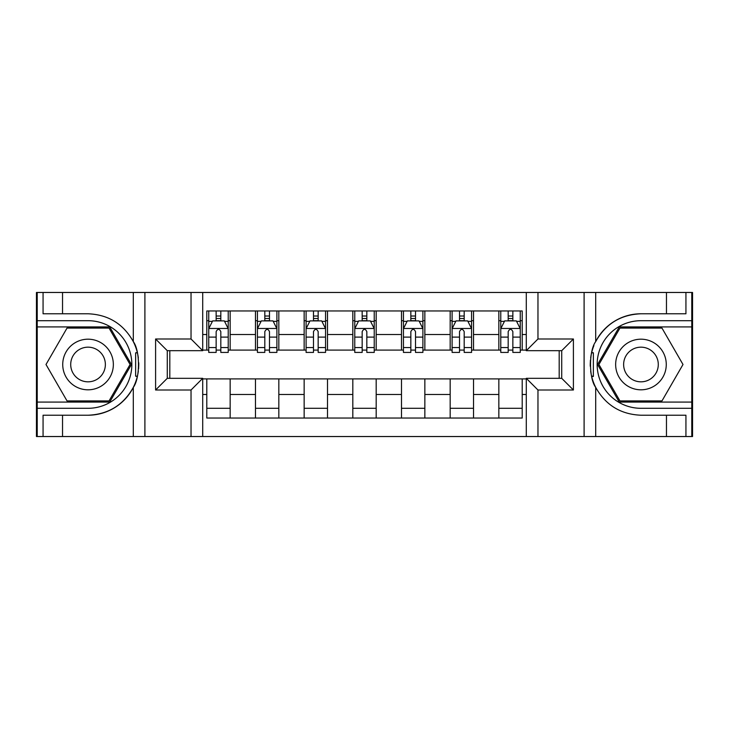 <?xml version="1.0" encoding="UTF-8"?>
<svg xmlns="http://www.w3.org/2000/svg" width="729" height="729" viewBox="0 0 729 729"><rect width="100%" height="100%" fill="white"/><g stroke="black" fill="none" stroke-linecap="round" stroke-linejoin="round"><path stroke-width="1.09" d="M691.775 402.071L691.775 436.534L692.55 436.534L692.55 292.466L691.775 292.466L691.775 326.929L619.267 326.929L597.57 364.5L619.267 402.071L691.775 402.071L691.775 326.929M202.717 436.534L526.283 436.534L526.283 378.324L561.722 378.324L561.722 350.676L526.283 350.676L526.283 292.466L202.717 292.466L202.717 350.676L167.278 350.676L167.278 378.324L202.717 378.324L202.717 436.534L62.539 436.534L62.539 415.22L88.045 415.22A50.72 50.72 0 0 0 137.316 376.492L135.64 376.191L137.389 376.191A50.72 50.72 0 0 0 138.328 371.097M37.225 326.929L37.225 292.466L36.45 292.466L36.45 436.534L37.225 436.534L37.225 402.071L109.733 402.071L131.43 364.5L109.733 326.929L37.225 326.929L37.225 402.071M202.717 378.907L206.799 378.907L206.799 418.036L522.201 418.036L522.201 378.907L526.283 378.907M206.799 394.48L202.717 394.48M202.717 334.52L206.799 334.52L206.799 350.093L202.717 350.093M526.283 350.093L522.201 350.093L522.201 310.964L206.799 310.964L206.799 334.52M522.201 334.52L526.283 334.52M526.283 394.48L522.201 394.48M169.811 350.676L169.811 378.324M498.836 310.964L498.836 350.093L500.777 350.093M508.177 350.093L512.851 350.093M520.251 350.093L522.201 350.093M498.836 350.093L471.581 350.093M450.167 310.964L450.167 350.093L452.108 350.093M459.507 350.093L464.182 350.093M450.167 350.093L422.902 350.093M401.488 310.964L401.488 350.093L403.438 350.093M410.837 350.093L415.512 350.093M401.488 350.093L374.232 350.093M352.818 310.964L352.818 350.093L354.768 350.093M362.167 350.093L366.833 350.093M352.818 350.093L325.562 350.093M304.148 310.964L304.148 350.093L306.098 350.093M313.488 350.093L318.163 350.093M304.148 350.093L276.892 350.093M255.478 310.964L255.478 350.093L257.419 350.093M264.818 350.093L269.493 350.093M255.478 350.093L228.223 350.093M206.799 350.093L208.749 350.093M216.148 350.093L220.823 350.093M559.189 378.324L559.189 350.676M206.799 378.907L230.164 378.907L230.164 418.036M522.201 378.907L230.164 378.907M230.164 310.964L230.164 350.093M206.799 320.696L208.749 320.696M216.148 320.696L220.823 320.696M228.223 320.696L230.164 320.696M206.799 408.304L230.164 408.304M255.478 378.907L255.478 418.036M278.833 310.964L278.833 350.093M255.478 320.696L257.419 320.696M264.818 320.696L269.493 320.696M276.892 320.696L278.833 320.696M278.833 378.907L278.833 418.036M255.478 408.304L278.833 408.304M304.148 378.907L304.148 418.036M327.512 378.907L327.512 418.036M304.148 408.304L327.512 408.304M327.512 310.964L327.512 350.093M304.148 320.696L306.098 320.696M313.488 320.696L318.163 320.696M325.562 320.696L327.512 320.696M352.818 378.907L352.818 418.036M376.182 378.907L376.182 418.036M352.818 408.304L376.182 408.304M376.182 310.964L376.182 350.093M352.818 320.696L354.768 320.696M362.167 320.696L366.833 320.696M374.232 320.696L376.182 320.696M401.488 378.907L401.488 418.036M424.852 378.907L424.852 418.036M401.488 408.304L424.852 408.304M424.852 310.964L424.852 350.093M401.488 320.696L403.438 320.696M410.837 320.696L415.512 320.696M422.902 320.696L424.852 320.696M450.167 378.907L450.167 418.036M473.522 378.907L473.522 418.036M450.167 408.304L473.522 408.304M473.522 310.964L473.522 350.093M450.167 320.696L452.108 320.696M459.507 320.696L464.182 320.696M471.581 320.696L473.522 320.696M498.836 378.907L498.836 418.036M498.836 408.304L522.201 408.304M498.836 320.696L500.777 320.696M508.177 320.696L512.851 320.696M520.251 320.696L522.201 320.696M220.823 316.022L216.148 316.022M228.223 347.551L220.823 347.551L220.823 352.426L228.223 352.426L228.223 328.679L224.322 320.888L212.64 320.888L208.749 328.679L208.749 352.426L216.148 352.426L216.148 347.551L208.749 347.551M208.749 328.679L208.749 310.964M228.223 328.679L228.223 310.964M216.148 320.888L216.148 310.964M220.823 310.964L220.823 320.888M220.823 347.551L220.823 331.595C219.265 328.597 217.707 328.597 216.148 331.595L216.148 347.551M138.328 357.912A50.72 50.72 0 0 0 137.398 352.836L135.649 352.836L135.64 376.191M135.649 352.836L137.325 352.535A50.72 50.72 0 0 0 133.307 341.628C123.411 323.904 108.329 314.618 88.045 313.78L62.539 313.78L62.539 292.466L37.225 292.466M88.045 415.22C108.329 414.382 123.411 405.096 133.307 387.372C140.187 378.296 140.196 350.713 133.307 341.628L133.307 292.466L62.539 292.466M191.034 436.534L191.034 390.006L155.596 390.006L155.596 338.994L191.034 338.994L191.034 292.466L144.898 292.466L144.898 436.534M37.225 408.304L88.045 408.304A43.804 43.804 0 0 0 131.849 364.5A43.804 43.804 0 0 0 88.045 320.696L37.225 320.696M62.539 436.534L37.225 436.534M133.307 292.466L144.898 292.466M191.034 292.466L202.717 292.466M62.539 415.22L43.066 415.22L43.066 436.534M62.539 313.78L43.066 313.78L43.066 292.466M191.034 390.006L202.717 378.324M155.596 390.006L167.278 378.324M155.596 338.994L167.278 350.676M191.034 338.994L202.717 350.676M138.574 368.856L138.756 364.664M138.756 364.345L138.729 362.714M138.228 357.183L137.963 355.524M526.283 292.466L666.461 292.466L666.461 313.78L640.955 313.78A50.72 50.72 0 0 0 595.693 341.628C588.813 350.704 588.804 378.287 595.693 387.372A50.72 50.72 0 0 1 591.675 376.465L593.351 376.465L593.36 352.809L591.611 352.809A50.72 50.72 0 0 0 590.672 357.903M590.672 371.088A50.72 50.72 0 0 0 591.602 376.164L593.351 376.164M593.907 345.564A50.72 50.72 0 0 0 591.684 352.508L593.36 352.809M666.461 436.534L595.693 436.534L595.693 387.372C605.589 405.096 620.671 414.382 640.955 415.22L666.461 415.22L666.461 436.534L691.775 436.534M640.955 313.78C620.671 314.618 605.589 323.904 595.693 341.628L595.693 292.466M537.966 292.466L537.966 338.994L573.404 338.994L573.404 390.006L537.966 390.006L537.966 436.534L584.102 436.534L584.102 292.466M691.775 320.696L640.955 320.696A43.804 43.804 0 0 0 597.151 364.5A43.804 43.804 0 0 0 640.955 408.304L691.775 408.304M666.461 292.466L691.775 292.466M595.693 436.534L584.102 436.534M537.966 436.534L526.283 436.534M666.461 313.78L685.934 313.78L685.934 292.466M666.461 415.22L685.934 415.22L685.934 436.534M537.966 338.994L526.283 350.676M573.404 338.994L561.722 350.676M573.404 390.006L561.722 378.324M537.966 390.006L526.283 378.324M590.426 360.144L590.244 364.336M590.244 364.655L590.271 366.286M590.772 371.817L591.037 373.476M269.493 316.022L264.818 316.022M276.892 347.551L269.493 347.551L269.493 352.426L276.892 352.426L276.892 328.679L272.992 320.888L261.319 320.888L257.419 328.679L257.419 352.426L264.818 352.426L264.818 347.551L257.419 347.551M257.419 328.679L257.419 310.964M276.892 328.679L276.892 310.964M264.818 320.888L264.818 310.964M269.493 310.964L269.493 320.888M269.493 347.551L269.493 331.595C267.935 328.597 266.377 328.597 264.818 331.595L264.818 347.551M318.163 316.022L313.488 316.022M325.562 347.551L318.163 347.551L318.163 352.426L325.562 352.426L325.562 328.679L321.671 320.888L309.989 320.888L306.098 328.679L306.098 352.426L313.488 352.426L313.488 347.551L306.098 347.551M306.098 328.679L306.098 310.964M325.562 328.679L325.562 310.964M313.488 320.888L313.488 310.964M318.163 310.964L318.163 320.888M318.163 347.551L318.163 331.595C316.605 328.597 315.056 328.597 313.488 331.595L313.488 347.551M366.833 316.022L362.167 316.022M374.232 347.551L366.833 347.551L366.833 352.426L374.232 352.426L374.232 328.679L370.341 320.888L358.659 320.888L354.768 328.679L354.768 352.426L362.167 352.426L362.167 347.551L354.768 347.551M354.768 328.679L354.768 310.964M374.232 328.679L374.232 310.964M362.167 320.888L362.167 310.964M366.833 310.964L366.833 320.888M366.833 347.551L366.833 331.595C365.284 328.597 363.725 328.597 362.167 331.595L362.167 347.551M415.512 316.022L410.837 316.022M422.902 347.551L415.512 347.551L415.512 352.426L422.902 352.426L422.902 328.679L419.011 320.888L407.329 320.888L403.438 328.679L403.438 352.426L410.837 352.426L410.837 347.551L403.438 347.551M403.438 328.679L403.438 310.964M422.902 328.679L422.902 310.964M410.837 320.888L410.837 310.964M415.512 310.964L415.512 320.888M415.512 347.551L415.512 331.595C413.954 328.597 412.395 328.597 410.837 331.595L410.837 347.551M75.388 342.584A25.305 25.305 0 0 0 66.12 377.157A25.305 25.305 0 0 0 100.693 386.416A25.305 25.305 0 0 0 109.961 351.843A25.305 25.305 0 0 0 75.388 342.584M79.379 349.492A17.323 17.323 0 0 0 73.037 373.166A17.323 17.323 0 0 0 96.702 379.508A17.323 17.323 0 0 0 103.044 355.834A17.323 17.323 0 0 0 79.379 349.492M130.081 364.5L109.058 400.904L67.022 400.904L46 364.5L67.022 328.096L109.058 328.096L130.081 364.5M628.307 386.416A25.305 25.305 0 0 0 662.88 377.157A25.305 25.305 0 0 0 653.612 342.584A25.305 25.305 0 0 0 619.039 351.843A25.305 25.305 0 0 0 628.307 386.416M632.298 379.508A17.323 17.323 0 0 0 655.963 373.166A17.323 17.323 0 0 0 649.621 349.492A17.323 17.323 0 0 0 625.956 355.834A17.323 17.323 0 0 0 632.298 379.508M619.942 328.096L661.978 328.096L683 364.5L661.978 400.904L619.942 400.904L598.919 364.5L619.942 328.096M464.182 316.022L459.507 316.022M471.581 347.551L464.182 347.551L464.182 352.426L471.581 352.426L471.581 328.679L467.681 320.888L456.008 320.888L452.108 328.679L452.108 352.426L459.507 352.426L459.507 347.551L452.108 347.551M452.108 328.679L452.108 310.964M471.581 328.679L471.581 310.964M459.507 320.888L459.507 310.964M464.182 310.964L464.182 320.888M464.182 347.551L464.182 331.595C462.623 328.597 461.065 328.597 459.507 331.595L459.507 347.551M512.851 316.022L508.177 316.022M520.251 347.551L512.851 347.551L512.851 352.426L520.251 352.426L520.251 328.679L516.36 320.888L504.678 320.888L500.777 328.679L500.777 352.426L508.177 352.426L508.177 347.551L500.777 347.551M500.777 328.679L500.777 310.964M520.251 328.679L520.251 310.964M508.177 320.888L508.177 310.964M512.851 310.964L512.851 320.888M512.851 347.551L512.851 331.595C511.293 328.597 509.744 328.597 508.177 331.595L508.177 347.551M255.478 394.48L230.164 394.48M255.478 334.52L230.164 334.52M304.148 334.52L278.833 334.52M304.148 394.48L278.833 394.48M352.818 334.52L327.512 334.52M352.818 394.48L327.512 394.48M401.488 334.52L376.182 334.52M401.488 394.48L376.182 394.48M450.167 334.52L424.852 334.52M450.167 394.48L424.852 394.48M498.836 334.52L473.522 334.52M498.836 394.48L473.522 394.48M228.122 328.478L208.849 328.478M208.749 321.361L212.412 321.361M224.559 321.361L228.223 321.361M216.148 337.108L208.749 337.108M228.223 337.108L220.823 337.108M220.823 318.5L216.148 318.5M133.307 436.534L133.307 387.372M276.792 328.478L257.519 328.478M257.419 321.361L261.082 321.361M273.229 321.361L276.892 321.361M264.818 337.108L257.419 337.108M276.892 337.108L269.493 337.108M269.493 318.5L264.818 318.5M325.462 328.478L306.189 328.478M306.098 321.361L309.752 321.361M321.899 321.361L325.562 321.361M313.488 337.108L306.098 337.108M325.562 337.108L318.163 337.108M318.163 318.5L313.488 318.5M374.141 328.478L354.859 328.478M354.768 321.361L358.422 321.361M370.578 321.361L374.232 321.361M362.167 337.108L354.768 337.108M374.232 337.108L366.833 337.108M366.833 318.5L362.167 318.5M422.811 328.478L403.538 328.478M403.438 321.361L407.101 321.361M419.248 321.361L422.902 321.361M410.837 337.108L403.438 337.108M422.902 337.108L415.512 337.108M415.512 318.5L410.837 318.5M471.481 328.478L452.208 328.478M452.108 321.361L455.771 321.361M467.918 321.361L471.581 321.361M459.507 337.108L452.108 337.108M471.581 337.108L464.182 337.108M464.182 318.5L459.507 318.5M520.151 328.478L500.878 328.478M500.777 321.361L504.441 321.361M516.588 321.361L520.251 321.361M508.177 337.108L500.777 337.108M520.251 337.108L512.851 337.108M512.851 318.5L508.177 318.5"/></g></svg>
